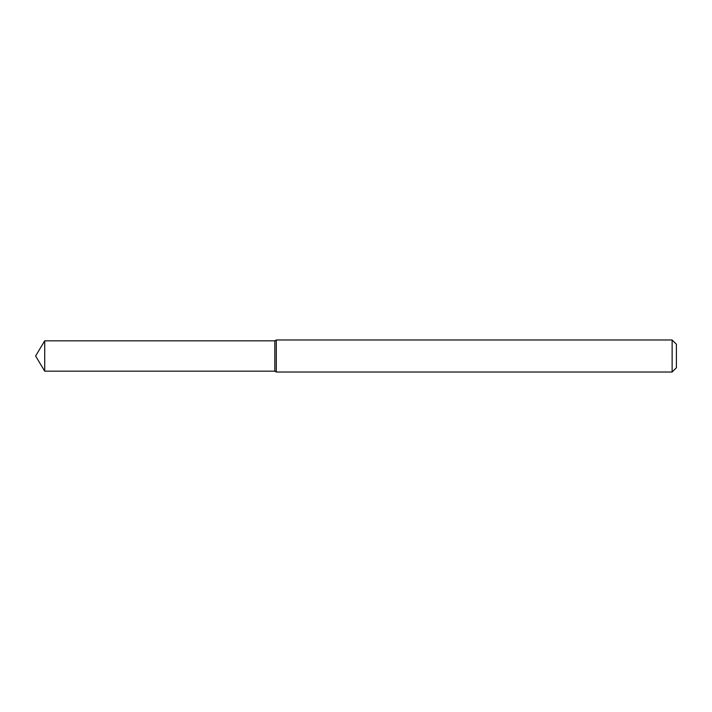 <?xml version="1.0" encoding="UTF-8"?>
<svg xmlns="http://www.w3.org/2000/svg" width="712" height="712" viewBox="0 0 712 712"><rect width="100%" height="100%" fill="white"/><g stroke="black" fill="none" stroke-linecap="round" stroke-linejoin="round"><path stroke-width="1.07" d="M44.714 340.834L274.832 340.834L274.832 371.166L274.832 340.834L276.309 339.98L276.309 372.02L274.832 371.166L44.714 371.166L44.714 340.834L35.6 356L44.714 371.166M672.128 372.02L672.128 339.98L676.4 344.252L676.4 367.748L672.128 372.02L276.309 372.02M672.128 339.98L276.309 339.98"/></g></svg>
